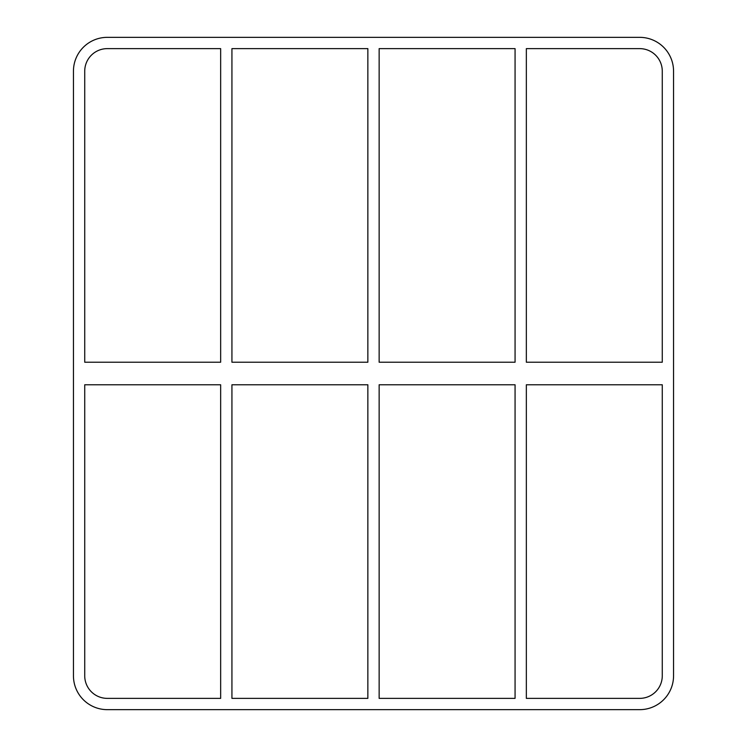 <?xml version="1.0" encoding="UTF-8"?>
<svg xmlns="http://www.w3.org/2000/svg" width="747" height="747" viewBox="0 0 747 747"><rect width="100%" height="100%" fill="white"/><g stroke="black" fill="none" stroke-linecap="round" stroke-linejoin="round"><path stroke-width="1.12" d="M515.066 384.78L515.066 698.37L379.14 698.37L379.14 384.78L515.066 384.78M515.066 48.63L515.066 362.22L379.14 362.22L379.14 48.63L515.066 48.63M526.346 698.37L526.346 384.78L662.272 384.78L662.272 675.811A22.559 22.559 0 0 1 639.712 698.37L526.346 698.37M526.346 362.22L526.346 48.63L639.712 48.63A22.559 22.559 0 0 1 662.272 71.189L662.272 362.22L526.346 362.22M367.86 384.78L367.86 698.37L231.934 698.37L231.934 384.78L367.86 384.78M367.86 48.63L367.86 362.22L231.934 362.22L231.934 48.63L367.86 48.63M639.712 37.35A33.839 33.839 0 0 1 673.551 71.189L673.551 675.811A33.839 33.839 0 0 1 639.712 709.65L107.288 709.65A33.839 33.839 0 0 1 73.449 675.811L73.449 71.189A33.839 33.839 0 0 1 107.288 37.35L639.712 37.35M84.728 384.78L220.654 384.78L220.654 698.37L107.288 698.37A22.559 22.559 0 0 1 84.728 675.811L84.728 384.78M84.728 362.22L84.728 71.189A22.559 22.559 0 0 1 107.288 48.63L220.654 48.63L220.654 362.22L84.728 362.22"/></g></svg>
